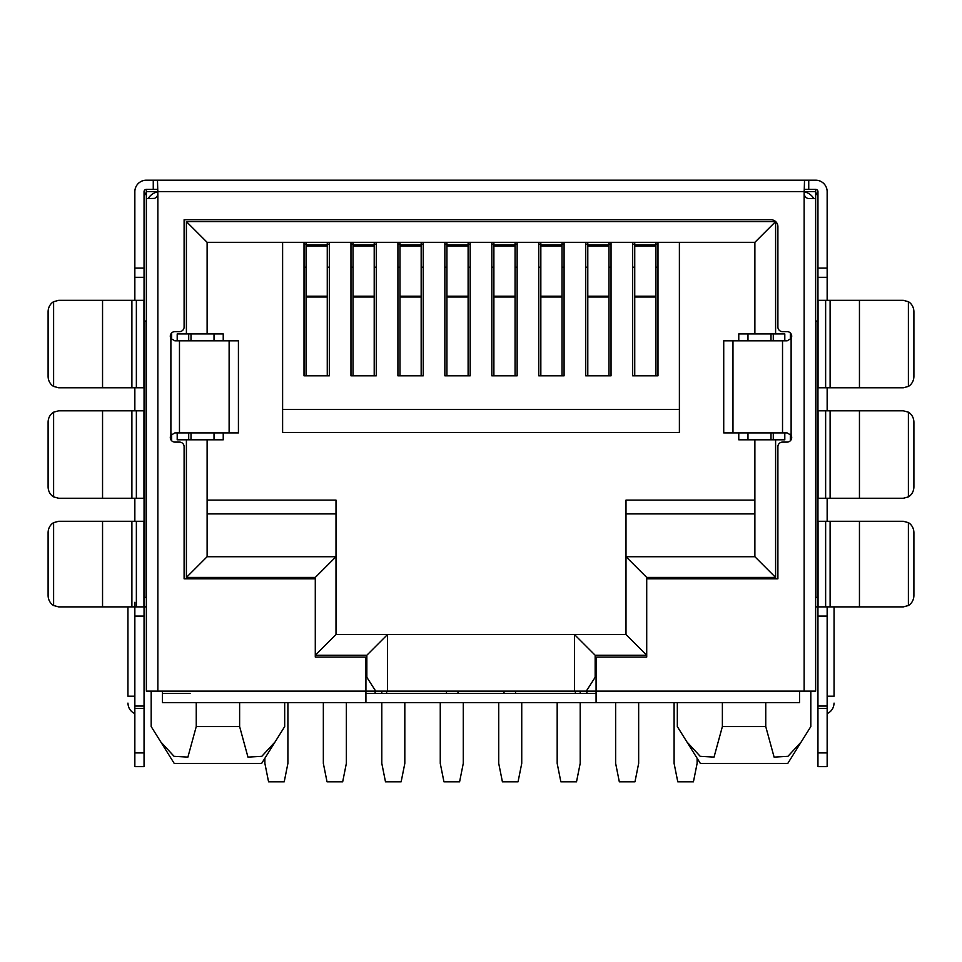 <?xml version="1.0" encoding="UTF-8"?>
<svg xmlns="http://www.w3.org/2000/svg" width="962" height="962" viewBox="0 0 962 962"><rect width="100%" height="100%" fill="white"/><g stroke="black" fill="none" stroke-linecap="round" stroke-linejoin="round"><path stroke-width="1.44" d="M239.622 702.645L239.622 726.575L247.968 757.118L261.808 756.312L275.06 741.967L261.664 763.395L174.206 763.395L160.81 741.967L174.062 756.312L187.903 757.106L196.248 726.575L196.248 702.645M239.622 726.575L196.248 726.575M804.136 191.883A13.805 13.805 0 0 1 813.792 198.605M157.864 191.883A13.805 13.805 0 0 0 148.208 198.605M784.8 432.9L784.8 439.802L775.6 439.802L775.6 577.44L646.717 577.44L625.997 556.721L625.997 634.511L646.717 655.23L595.153 655.23L595.153 677.32L596.079 677.32M790.331 440.788L790.331 434.211M790.331 339.514L790.331 332.948M171.669 332.948L171.669 339.514M171.669 434.211L171.669 440.788M365.921 677.32L366.847 677.32L366.847 655.23L315.283 655.23L336.003 634.511L336.003 556.721L207.119 556.721L207.119 439.802L177.2 439.802L177.2 432.9M646.717 577.44L646.717 578.811L777.897 578.811L777.897 446.705A4.606 4.606 0 0 1 782.503 442.099L787.108 442.099A4.606 4.606 0 0 0 791.125 435.257L787.108 432.9L723.725 432.9L723.725 340.837L787.108 340.837L791.125 338.48A4.606 4.606 0 0 0 787.108 331.625L782.503 331.625A4.606 4.606 0 0 1 777.897 327.032L777.897 226.683A6.902 6.902 0 0 0 770.995 219.769L184.103 219.769L184.103 327.032A4.606 4.606 0 0 1 179.497 331.625L174.892 331.625A4.606 4.606 0 0 0 170.887 338.492L174.892 340.837L238.42 340.837L238.42 432.9L174.892 432.9L170.887 435.245A4.606 4.606 0 0 0 174.892 442.099L179.497 442.099A4.606 4.606 0 0 1 184.103 446.705L184.103 578.811L315.283 578.811L315.283 577.44L186.4 577.44L186.4 439.802M177.2 340.837L177.2 333.934L186.4 333.934L186.4 221.621L775.6 221.621L775.6 333.934L784.8 333.934L784.8 340.837M773.292 333.934L773.292 340.837M773.292 432.9L773.292 439.802M657.984 242.328L657.984 375.817L632.671 375.817L632.671 242.328M329.329 242.328L329.329 375.817L304.016 375.817L304.016 242.328M188.708 439.802L188.708 432.9M188.708 340.837L188.708 333.934M595.153 655.23L574.446 634.511L574.446 691.137L375.721 691.137L366.847 677.32M595.153 677.32L586.279 691.137L574.446 691.137M625.997 634.511L336.003 634.511M775.6 577.44L754.881 556.721L625.997 556.721L625.997 500.108L754.881 500.108L625.997 500.108M775.6 439.802L754.881 439.802L754.881 556.721M775.6 221.621L754.881 242.328L754.881 333.934L775.6 333.934M186.4 221.621L207.119 242.328L754.881 242.328M186.4 333.934L207.119 333.934L207.119 242.328M186.4 577.44L207.119 556.721M315.283 577.44L336.003 556.721L336.003 500.108L207.119 500.108L336.003 500.108M366.847 655.23L387.554 634.511L387.554 691.137M315.283 578.811L315.283 657.07L365.921 657.07L365.921 691.137L375.721 691.137M586.279 691.137L596.079 691.137L596.079 657.07L646.717 657.07L646.717 578.811M754.881 439.802L738.768 439.802L738.768 432.9M738.768 340.837L738.768 333.934L754.881 333.934M207.119 333.934L223.232 333.934L223.232 340.837M223.232 432.9L223.232 439.802L207.119 439.802M282.612 242.328L282.612 409.427L679.388 409.427L679.388 242.328M611.038 242.328L611.038 375.817L585.726 375.817L585.726 242.328M564.081 242.328L564.081 375.817L538.768 375.817L538.768 242.328M517.135 242.328L517.135 375.817L491.822 375.817L491.822 242.328M470.177 242.328L470.177 375.817L444.865 375.817L444.865 242.328M423.232 242.328L423.232 375.817L397.919 375.817L397.919 242.328M376.274 242.328L376.274 375.817L350.962 375.817L350.962 242.328M679.388 409.427L679.388 432.443L282.612 432.443L282.612 409.427M375.132 693.434L375.132 691.137M586.868 693.434L586.868 691.137M457.984 691.137L457.984 693.434M504.016 691.137L504.016 693.434M810.81 691.137L810.81 726.575L787.794 763.395L700.336 763.395L686.94 741.967L700.192 756.312L714.032 757.106L722.378 726.575L765.752 726.575L774.109 757.118L787.938 756.312L801.19 741.967M765.752 702.645L765.752 726.575M677.32 702.645L677.32 726.575L686.94 741.967M722.378 726.575L722.378 702.645M151.19 691.137L151.19 726.575L160.81 741.967M284.68 702.645L284.68 726.575L275.06 741.967M655.916 296.2L655.916 297.017L634.74 297.017L634.74 296.2L655.916 296.2L655.916 242.328M655.916 297.017L655.916 375.817M634.74 297.017L634.74 375.817M634.74 242.328L634.74 296.2M697.113 758.248L697.113 763.395L693.434 781.817L677.777 781.817L674.097 763.395L674.097 702.645M540.836 242.328L540.836 296.2L562.012 296.2L562.012 242.328M562.012 296.2L562.012 375.817M540.836 296.2L540.836 375.817M580.194 702.645L580.194 763.395L576.515 781.817L560.858 781.817L557.178 763.395L557.178 702.645M580.194 691.137L580.194 693.434M446.933 242.328L446.933 296.2L468.109 296.2L468.109 242.328M468.109 296.2L468.109 375.817M446.933 296.2L446.933 375.817M463.275 702.645L463.275 763.395L459.595 781.817L443.951 781.817L440.259 763.395L440.259 702.645M374.206 296.2L374.206 297.017L353.03 297.017L353.03 296.2L374.206 296.2L374.206 242.328M374.206 375.817L374.206 297.017M353.03 297.017L353.03 375.817M353.03 242.328L353.03 296.2M346.356 702.645L346.356 763.395L342.676 781.817L327.032 781.817L323.34 763.395L323.34 702.645M638.66 702.645L638.66 763.395L634.968 781.817L619.324 781.817L615.644 763.395L615.644 702.645M608.97 296.2L608.97 297.017L587.794 297.017L587.794 296.2L608.97 296.2L608.97 242.328M608.97 297.017L608.97 375.817M587.794 297.017L587.794 375.817M587.794 242.328L587.794 296.2M381.806 702.645L381.806 763.395L385.485 781.817L401.142 781.817L404.822 763.395L404.822 702.645M381.806 693.434L381.806 691.137M399.988 242.328L399.988 296.2L421.164 296.2L421.164 242.328M421.164 296.2L421.164 297.017L399.988 297.017L399.988 375.817M421.164 375.817L421.164 297.017M399.988 296.2L399.988 297.017M521.741 702.645L521.741 763.395L518.049 781.817L502.404 781.817L498.725 763.395L498.725 702.645M493.891 242.328L493.891 296.2L515.067 296.2L515.067 242.328M515.067 296.2L515.067 297.017L493.891 297.017L493.891 375.817M515.067 375.817L515.067 297.017M493.891 296.2L493.891 297.017M287.903 702.645L287.903 763.395L284.223 781.817L268.566 781.817L264.887 763.395L264.887 758.248M306.084 375.817L306.084 246.044L327.26 246.044L327.26 242.328M327.26 246.044L327.26 297.017L306.084 297.017M327.26 375.817L327.26 297.017M306.084 242.328L306.084 246.044M191.005 333.934L191.005 340.837M191.005 432.9L191.005 439.802M214.021 439.802L214.021 432.9M214.021 340.837L214.021 333.934M770.995 333.934L770.995 340.837M770.995 432.9L770.995 439.802M304.016 244.168L306.084 244.168M327.26 244.168L329.329 244.168M350.962 244.168L353.03 244.168M374.206 244.168L376.274 244.168M397.919 244.168L399.988 244.168M421.164 244.168L423.232 244.168M444.865 244.168L446.933 244.168M468.109 244.168L470.177 244.168M491.822 244.168L493.891 244.168M515.067 244.168L517.135 244.168M538.768 244.168L540.836 244.168M562.012 244.168L564.081 244.168M585.726 244.168L587.794 244.168M608.97 244.168L611.038 244.168M632.671 244.168L634.74 244.168M655.916 244.168L657.984 244.168M747.979 439.802L747.979 432.9M747.979 340.837L747.979 333.934M657.984 267.183L655.916 267.183M634.74 267.183L632.671 267.183M611.038 267.183L608.97 267.183M587.794 267.183L585.726 267.183M564.081 267.183L562.012 267.183M540.836 267.183L538.768 267.183M517.135 267.183L515.067 267.183M493.891 267.183L491.822 267.183M470.177 267.183L468.109 267.183M446.933 267.183L444.865 267.183M423.232 267.183L421.164 267.183M399.988 267.183L397.919 267.183M376.274 267.183L374.206 267.183M353.03 267.183L350.962 267.183M329.329 267.183L327.26 267.183M306.084 267.183L304.016 267.183M908.393 386.423A11.508 10.426 90 0 0 913.9 376.274L913.9 311.832A11.508 10.426 90 0 0 908.393 301.695L908.393 386.423L903.306 387.782L817.953 387.782L817.953 191.691A2.297 2.297 0 0 0 815.644 189.394L815.644 691.137L799.53 691.137L799.53 702.645L596.079 702.645L596.079 691.137L799.53 691.137M908.393 301.695L903.306 300.324L817.953 300.324M908.393 496.897A11.508 10.426 90 0 0 913.9 486.748L913.9 422.306A11.508 10.426 90 0 0 908.393 412.169L908.393 496.897L903.306 498.256L817.953 498.256L817.953 387.782M908.393 412.169L903.306 410.798L817.953 410.798M817.953 606.625A11.688 11.688 0 0 1 815.644 606.89L903.306 606.89L908.393 605.531A11.508 10.426 90 0 0 913.9 595.382L913.9 532.78A11.508 10.426 90 0 0 908.393 522.643L903.306 521.272L817.953 521.272L817.953 498.256M134.848 616.101L144.047 616.101L144.047 766.618L134.848 766.618L134.848 602.296M834.054 606.89L834.054 696.199C834.054 705.098 834.054 705.098 834.054 696.199C834.054 705.098 834.054 705.098 834.054 696.199L827.152 696.199M827.152 708.405L817.953 708.405L817.953 766.618L827.152 766.618L827.152 606.89M827.152 300.324L827.152 191.691A11.508 11.508 0 0 0 815.644 180.183L808.741 180.183L808.741 189.394L815.644 189.394M827.152 410.798L827.152 387.782M827.152 521.272L827.152 498.256M134.848 521.272L134.848 498.256M134.848 410.798L134.848 387.782M134.848 300.324L134.848 191.691A11.508 11.508 0 0 1 146.356 180.183L804.521 180.183L804.136 193.999L805.146 196.873L807.611 198.461L815.644 198.605M162.47 691.137L365.921 691.137L365.921 702.645L162.47 702.645L162.47 691.137L146.356 691.137L146.356 198.605L154.69 198.376L157.046 196.609L157.864 193.999L157.479 180.183M596.079 702.645L365.921 702.645M817.953 196.14L815.644 192.16M190.079 693.434L162.47 693.434M365.921 693.434L596.079 693.434M575.36 691.137L575.36 693.434M515.524 693.434L515.524 691.137M446.476 691.137L446.476 693.434M386.64 693.434L386.64 691.137M146.356 198.605L146.356 192.16L144.047 196.14M131.89 387.782L131.89 300.324L58.694 300.324L53.607 301.695A11.508 10.426 -90 0 0 48.1 311.832L48.1 376.274A11.508 10.426 -90 0 0 53.607 386.423L58.694 387.782L144.047 387.782L144.047 277.309L134.848 277.309M131.89 498.256L131.89 410.798L58.694 410.798L53.607 412.169A11.508 10.426 -90 0 0 48.1 422.306L48.1 486.748A11.508 10.426 -90 0 0 53.607 496.897L58.694 498.256L144.047 498.256L144.047 387.782M131.89 606.89L131.89 521.272L58.694 521.272L53.607 522.643A11.508 10.426 -90 0 0 48.1 532.78L48.1 595.382A11.508 10.426 -90 0 0 53.607 605.531L58.694 606.89L144.047 606.89L144.047 498.256M157.864 190.32L157.479 189.394L146.356 189.394L146.356 191.691L815.644 191.691M808.741 189.394L804.521 189.394L804.136 190.32M804.521 180.183L808.741 180.183M131.89 300.324L144.047 300.324M131.89 410.798L144.047 410.798M131.89 521.272L144.047 521.272M817.953 521.272L817.953 706.048L827.152 706.048M817.953 708.405L817.953 706.048M827.152 277.309L817.953 277.309M815.644 597.679A2.489 2.489 0 0 0 817.953 595.201M817.953 321.043L815.644 321.043M146.356 189.394A2.297 2.297 0 0 0 144.047 191.691L144.047 277.309M144.047 616.101L144.047 606.89L146.356 606.89A11.688 11.688 0 0 1 144.047 606.625M144.047 595.201A2.489 2.489 0 0 0 146.356 597.679M144.757 596.933L144.757 321.043L144.047 321.043M144.757 321.043L146.356 321.043M134.848 696.199L127.946 696.199C127.946 705.098 127.946 705.098 127.946 696.199C127.946 705.098 127.946 705.098 127.946 696.199L127.946 606.89M754.881 513.912L625.997 513.912M336.003 513.912L207.119 513.912M634.74 244.877L655.916 244.877M634.74 246.044L655.916 246.044M540.836 244.877L562.012 244.877M562.012 246.044L540.836 246.044M562.012 297.017L540.836 297.017M446.933 244.877L468.109 244.877M468.109 246.044L446.933 246.044M468.109 297.017L446.933 297.017M353.03 244.877L374.206 244.877M353.03 246.044L374.206 246.044M587.794 244.877L608.97 244.877M587.794 246.044L608.97 246.044M399.988 244.877L421.164 244.877M421.164 246.044L399.988 246.044M493.891 244.877L515.067 244.877M515.067 246.044L493.891 246.044M306.084 244.877L327.26 244.877M327.26 296.2L306.084 296.2M859.451 387.782L859.451 300.324M859.451 498.256L859.451 410.798M859.451 606.89L859.451 521.272M144.047 752.933L134.848 752.933M791.125 435.257L791.125 338.48M804.136 193.999L804.136 691.137M157.864 691.137L157.864 193.999M170.887 338.492L170.887 435.245M782.527 432.9L782.527 340.837M179.473 340.837L179.473 432.9M732.972 432.9L732.972 340.837M229.124 340.837L229.124 432.9M908.393 522.643L908.393 605.531M53.607 386.423L53.607 301.695M53.607 496.897L53.607 412.169M53.607 605.531L53.607 522.643M825.636 387.782L825.636 300.324M818.049 300.324L818.049 387.782M830.11 300.324L830.11 387.782M818.049 410.798L818.049 498.256M825.636 498.256L825.636 410.798M830.11 410.798L830.11 498.256M825.636 606.89L825.636 521.272M818.049 521.272L818.049 606.89M830.11 521.272L830.11 606.89M102.549 300.324L102.549 387.782M136.363 300.324L136.363 387.782M143.951 387.782L143.951 300.324M102.549 410.798L102.549 498.256M136.363 410.798L136.363 498.256M143.951 498.256L143.951 410.798M102.549 521.272L102.549 606.89M136.363 521.272L136.363 606.89M143.951 606.89L143.951 521.272M153.259 180.183L153.259 189.394M817.953 616.101L827.152 616.101M817.953 752.933L827.152 752.933M827.152 268.109L817.953 268.109M817.243 321.043L817.243 596.933M144.047 706.048L134.848 706.048M144.047 708.405L134.848 708.405M134.848 268.109L144.047 268.109M827.152 713.648C831.529 711.483 833.826 707.972 834.054 703.102M134.848 713.648C130.471 711.483 128.174 707.972 127.946 703.102"/></g></svg>
